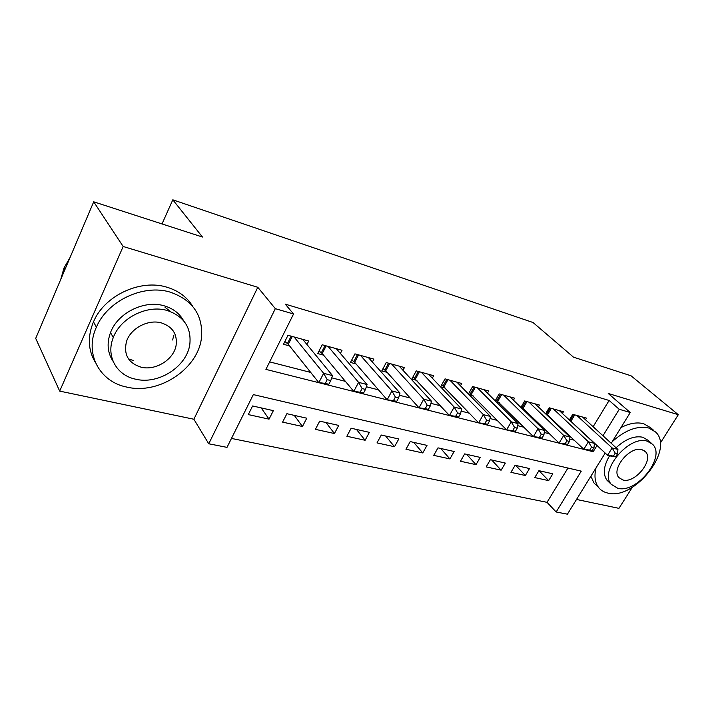 <?xml version="1.0" encoding="UTF-8"?>
<svg xmlns="http://www.w3.org/2000/svg" width="714" height="714" viewBox="0 0 714 714"><rect width="100%" height="100%" fill="white"/><g stroke="black" fill="none" stroke-linecap="round" stroke-linejoin="round"><path stroke-width="1.07" d="M170.691 311.643L165.032 307.297M605.195 453.06L567.407 514.187L556.161 511.974L581.25 471.142L253.327 394.601L227.007 447.366L208.747 443.778L275.318 308.662L293.552 313.999L265.911 369.379L593.173 451.721L597.038 445.438M193.878 419.243L257.79 287.278L123.165 246.491L93.704 201.812L35.7 338.391L59.69 391.111L193.878 419.243L208.747 443.778M576.51 499.452L618.958 508.35L632.283 487.332M231.461 438.432L547.031 502.335L556.161 511.974M123.165 246.491L59.69 391.111M660.245 443.198L678.3 414.7L608.221 393.468L630.266 412.513L611.229 443.305M93.704 201.812L202.455 237.03L172.806 199.813L533.028 322.514L573.485 357.161L631.06 375.805L678.3 414.7M306.949 344.496L308.707 341.024L287.983 335.277L283.485 344.282L289.581 345.933M340.382 353.439L342.024 350.271L322.21 344.773L317.712 353.555L323.549 355.135M372.351 362.025L373.895 359.115L354.938 353.858L350.458 362.417L356.036 363.935M402.973 370.263L404.41 367.594L386.256 362.551L381.794 370.905L387.14 372.36M432.309 378.179L433.666 375.707L416.262 370.878L411.817 379.036L416.94 380.428M460.45 385.783L461.735 383.498L445.036 378.866L440.609 386.836L445.527 388.175M487.466 393.111L488.679 390.977L472.641 386.533L468.438 393.958M513.428 400.152L514.571 398.171L499.157 393.887L495.186 400.804M538.383 406.935L539.481 405.079L524.647 400.965L520.89 407.417M562.4 413.468L563.444 411.728L549.173 407.774L545.594 413.808M538.999 470.687L548.664 480.629L534.768 477.577L538.918 470.669L552.797 473.81L548.664 480.629M515.767 465.439L525.343 475.506L510.929 472.338L515.106 465.287L529.502 468.545L525.343 475.506M491.678 459.994L501.139 470.178L486.18 466.894L490.375 459.7L505.325 463.074L501.139 470.178M466.679 454.345L476.015 464.653L460.468 461.235L464.689 453.89L480.219 457.406L476.015 464.653M440.716 448.472L449.909 458.915L433.746 455.362L437.994 447.856L454.14 451.507L449.909 458.915M413.727 442.377L422.759 452.944L405.954 449.249L410.211 441.582L427.008 445.375L422.759 452.944M385.667 436.031L394.521 446.732L377.01 442.885L381.285 435.04L398.787 438.994L394.521 446.732M356.456 429.426L365.104 440.27L346.861 436.254L351.145 428.23L369.379 432.354L365.104 440.27M326.021 422.554L334.438 433.523L315.409 429.337L319.711 421.126L338.731 425.428L334.438 433.523M294.293 415.378L302.45 426.49L282.592 422.126L286.903 413.709L306.761 418.199L302.45 426.49M547.031 502.335L567.933 468.036M273.364 410.648L252.613 405.963L248.293 414.584L269.053 419.145L273.364 410.648M593.12 426.722L609.113 400.465L285.288 304.155L293.552 313.999M269.66 361.882L310.724 372.44M331.742 377.849L345.406 381.356M366.353 386.738L378.518 389.871M399.385 395.235L410.175 398.01M430.944 403.348L440.467 405.793M461.119 411.103L469.482 413.254M490.018 418.529L497.292 420.403M517.704 425.642L523.978 427.258M544.255 432.47L549.61 433.844M569.736 439.021L574.234 440.181M585.534 419.77L586.524 418.136L572.78 414.325L569.379 419.984M572.003 422.429L572.53 422.572M547.754 415.86L549.048 416.208M522.55 409.033L524.665 409.604M496.319 401.928L499.318 402.741M468.991 394.53L472.963 395.601M172.806 199.813L162.016 223.937M257.79 287.278L275.318 308.662M609.113 400.465L619.243 409.283L630.266 412.513M602.982 435.754L619.243 409.283M592.093 450.695L593.173 451.721M261.181 407.899L269.053 419.145M615.745 456.648L617.574 453.72L615.254 453.122L613.424 456.067L615.745 456.648L613.38 456.737L607.578 455.273L612.13 447.937L576.823 415.441M615.254 453.122L612.13 447.937L617.913 449.436L582.544 417.038M613.424 456.067L607.578 455.273L569.415 419.921M617.574 453.72L617.913 449.436M595.994 467.947C594.084 476.033 594.914 482.503 598.493 487.359C600.769 490.286 603.865 492.196 607.784 493.071C634.353 500.701 675.016 449.249 655.497 431.925L648.598 427.963C637.334 425.517 625.214 430.078 612.255 441.645M653.846 430.497L650.588 427.695L643.698 423.732C637.111 421.965 629.534 423.241 620.966 427.552M616.075 447.749C625.491 439.039 634.398 435.54 642.787 437.245L648 440.261L651.177 443.055M617.708 488.251C636.718 493.856 666.287 456.781 652.507 444.224L647.303 441.207C629.025 434.755 598.743 471.24 611.255 484.324L617.708 488.251M641.975 449.677C630.105 445.607 610.684 469.196 618.886 477.568L622.903 479.986C635.076 483.699 654.211 459.87 645.474 451.712L641.975 449.677M610.354 483.003L606.945 480.183C602.723 474.042 603.607 465.903 609.577 455.782M590.88 476.211L593.896 482.86L596.931 485.832M126.726 387.068C159.463 395.101 199.152 368.076 201.571 336.669C202.838 314.803 192.414 299.969 170.28 292.16C143.701 283.815 107.421 300.639 96.39 327.155C84.127 353.475 99.665 381.838 126.726 387.068M192.771 306.44C187.122 297.122 178.491 290.705 166.88 287.198C140.444 278.826 104.405 295.489 93.489 321.853C87.403 336.589 88.009 350.083 95.31 362.328M113.08 361.311C107.493 352.778 106.636 343.202 110.509 332.59C117.667 312.902 144.273 299.764 164.033 305.779C173.011 308.394 179.544 313.392 183.623 320.756M135.517 379.17C158.579 384.989 187.095 366.425 189.844 344.112C191.45 327.458 183.882 316.248 167.147 310.483C147.289 304.485 120.523 317.739 113.294 337.535C105.654 355.965 116.56 375.332 135.517 379.17M161.426 322.906C148.262 319.042 130.76 328.199 126.574 341.283C123.352 354.394 128.181 363.024 141.042 367.166C155.536 370.95 173.761 359.597 176.081 345.469C177.527 334.232 172.645 326.709 161.426 322.906M172.565 339.989L173.904 335.169M128.484 358.874L133.357 360.525M70.061 257.486L63.992 267.964L60.761 279.379M592.138 450.695L593.977 447.696L591.567 447.08L589.728 450.088L592.138 450.695L589.844 450.811L583.82 449.293L588.398 441.796L553.368 408.935M591.567 447.08L588.398 441.796L594.423 443.358L559.312 410.586M589.728 450.088L583.82 449.293L545.817 413.442M593.977 447.696L594.423 443.358M567.585 444.501L569.433 441.439L566.925 440.797L565.077 443.867L567.585 444.501L565.381 444.661L559.107 443.082L563.721 435.415L529.012 402.178M566.925 440.797L563.721 435.415L569.986 437.03L535.188 403.892M565.077 443.867L559.107 443.082L521.3 406.703M569.433 441.439L569.986 437.03M542.024 438.057L543.889 434.924L541.274 434.255L539.409 437.396L542.024 438.057L539.909 438.253L533.385 436.602L538.026 428.766L503.691 395.145M541.274 434.255L538.026 428.766L544.55 430.453L510.117 396.93M539.409 437.396L533.385 436.602L495.828 399.688M543.889 434.924L544.55 430.453M515.392 431.336L517.266 428.132L514.544 427.445L512.67 430.649L515.392 431.336L513.384 431.577L506.583 429.864L511.26 421.84L477.363 387.836M514.544 427.445L511.26 421.84L518.052 423.598L484.038 389.692M512.67 430.649L506.583 429.864L469.33 392.397M517.266 428.132L518.052 423.598M487.626 424.339L489.509 421.055L486.671 420.332L484.779 423.616L487.626 424.339L485.734 424.616L478.63 422.831L483.333 414.62L449.945 380.232M486.671 420.332L483.333 414.62L490.429 416.449L456.906 382.16M484.779 423.616L478.63 422.831L441.743 384.801M489.509 421.055L490.429 416.449M458.638 417.03L460.539 413.665L457.576 412.906L455.675 416.28L458.638 417.03L456.871 417.351L449.463 415.486L454.193 407.078L421.385 372.297M457.576 412.906L454.193 407.078L461.601 408.997L428.632 374.314M455.675 416.28L449.463 415.486L412.995 376.876M460.539 413.665L461.601 408.997M428.364 409.39L430.274 405.945L427.177 405.159L425.258 408.604L428.364 409.39L426.74 409.774L418.993 407.819L423.75 399.206L391.602 364.033M427.177 405.159L423.75 399.206L431.488 401.206L399.162 366.13M425.258 408.604L418.993 407.819L385.738 370.798L383.025 368.602M430.274 405.945L431.488 401.206M396.707 401.402L398.626 397.876L395.377 397.046L393.459 400.59L396.707 401.402L395.235 401.839L387.131 399.804L391.915 390.969L360.516 355.411M395.377 397.046L391.915 390.969L400.01 393.066L368.415 357.598M393.459 400.59L387.131 399.804L354.679 362.364L351.743 359.963M398.626 397.876L400.01 393.066M363.56 393.048L365.488 389.425L362.096 388.559L360.159 392.191L363.56 393.048L362.266 393.548L353.778 391.415L358.58 382.347L328.047 346.397M362.096 388.559L358.58 382.347L367.058 384.543L336.303 348.682M360.159 392.191L353.778 391.415L322.228 353.546L319.06 350.931M365.488 389.425L367.058 384.543M328.833 384.284L330.769 380.571L327.208 379.661L325.272 383.391L328.833 384.284L327.726 384.855L318.837 382.615L323.647 373.306L294.088 336.972M327.208 379.661L323.647 373.306L332.537 375.609L302.727 339.364M325.272 383.391L318.837 382.615L288.304 344.327L284.886 341.471M330.769 380.571L332.537 375.609M574.743 414.87L570.977 421.126M573.619 414.557L570.093 420.412M551.306 408.363L547.513 414.754M550.173 408.051L546.629 414.031M526.959 401.607L523.148 408.131M525.825 401.295L522.264 407.399M501.656 394.583L497.819 401.25M500.523 394.271L496.935 400.509M475.337 387.274L471.481 394.092M474.212 386.961L470.597 393.343M447.946 379.678L444.072 386.649M446.812 379.357L443.189 385.881M419.413 371.753L415.512 378.893M418.279 371.441L414.638 378.117M389.657 363.497L385.738 370.798M388.532 363.185L384.873 370.022M358.606 354.876L354.679 362.364M357.482 354.563L353.814 361.57M326.173 345.871L322.228 353.546M325.057 345.567L321.371 352.743M292.258 336.464L288.304 344.327M291.151 336.151L287.465 343.514M644.537 450.873L645.474 451.712M606.945 480.183L611.255 484.324M598.493 487.359L593.896 482.86M64.903 269.624L63.992 267.964M110.509 332.59L113.294 337.535M96.39 327.155L93.489 321.853"/></g></svg>
